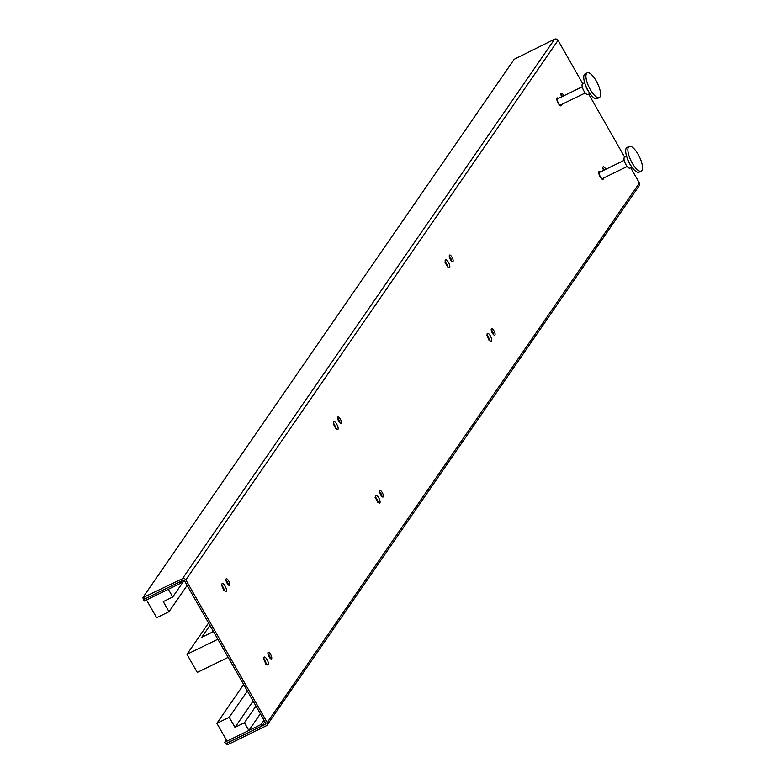 <?xml version="1.0" encoding="UTF-8"?>
<svg xmlns="http://www.w3.org/2000/svg" width="784" height="784" viewBox="0 0 784 784"><rect width="100%" height="100%" fill="white"/><g stroke="black" fill="none" stroke-linecap="round" stroke-linejoin="round"><path stroke-width="1.18" d="M225.939 743.536L226.664 744.8L227.742 744.633L266.295 725.808A2.577 2.381 34.6 0 0 267.158 725.073L639.342 185.534A2.577 2.381 -145.4 0 0 639.401 183.005L630.659 167.678M582.737 83.663L558.032 40.337A2.577 2.381 -145.4 0 0 554.592 39.2L514.216 59.27L142.766 597.722L182.407 578.739A2.577 2.381 34.6 0 1 185.847 579.876L267.217 722.544A2.577 2.381 34.6 0 1 267.158 725.073M227.742 744.633L226.909 743.163L265.453 724.338A0.862 0.794 -145.4 0 0 265.766 723.25L184.387 580.581A0.862 0.794 -145.4 0 0 183.24 580.209L144.687 599.025L143.854 597.555M560.923 94.354A3.655 1.235 -116 0 1 562.197 96.05A3.655 1.235 -116 0 1 562.412 96.452M449.261 256.221A3.655 1.235 -116 0 1 450.535 257.907A3.655 1.235 -116 0 1 451.682 261.18M337.61 418.078A3.655 1.235 -116 0 1 338.884 419.773A3.655 1.235 -116 0 1 340.031 423.046M225.949 579.944A3.655 1.235 -116 0 1 227.223 581.63A3.655 1.235 -116 0 1 228.369 584.903M267.893 653.474A3.655 1.235 -116 0 1 269.167 655.169A3.655 1.235 -116 0 1 270.323 658.442M379.554 491.617A3.655 1.235 -116 0 1 380.828 493.312A3.655 1.235 -116 0 1 381.975 496.586M491.205 329.76A3.655 1.235 -116 0 1 492.479 331.446A3.655 1.235 -116 0 1 493.626 334.719M602.867 167.894A3.655 1.235 -116 0 1 604.141 169.589A3.655 1.235 -116 0 1 604.356 169.991M588.715 94.139L624.681 157.202M563.863 95.746A3.655 1.235 64 0 0 563.647 95.334A3.655 1.235 64 0 0 561.256 93.198A3.655 1.235 64 0 0 561.648 96.824M450.408 259.494A3.655 1.235 64 0 0 452.809 261.631A3.655 1.235 64 0 0 451.996 257.201A3.655 1.235 64 0 0 449.595 255.065A3.655 1.235 64 0 0 450.408 259.494M338.757 421.351A3.655 1.235 64 0 0 341.148 423.487A3.655 1.235 64 0 0 340.334 419.058A3.655 1.235 64 0 0 337.943 416.921A3.655 1.235 64 0 0 338.757 421.351M227.095 583.218A3.655 1.235 64 0 0 229.496 585.354A3.655 1.235 64 0 0 228.683 580.924A3.655 1.235 64 0 0 226.282 578.778A3.655 1.235 64 0 0 227.095 583.218M270.627 654.454A3.655 1.235 64 0 0 268.236 652.317A3.655 1.235 64 0 0 269.039 656.747A3.655 1.235 64 0 0 271.44 658.893A3.655 1.235 64 0 0 270.627 654.454M382.278 492.597A3.655 1.235 64 0 0 379.887 490.461A3.655 1.235 64 0 0 380.701 494.89A3.655 1.235 64 0 0 383.092 497.027A3.655 1.235 64 0 0 382.278 492.597M493.94 330.74A3.655 1.235 64 0 0 491.539 328.604A3.655 1.235 64 0 0 492.352 333.033A3.655 1.235 64 0 0 494.753 335.17A3.655 1.235 64 0 0 493.94 330.74M605.816 169.285A3.655 1.235 64 0 0 605.591 168.874A3.655 1.235 64 0 0 603.2 166.737A3.655 1.235 64 0 0 603.592 170.363M142.766 597.722L143.609 599.192L144.687 599.025M144.423 599.064L143.325 599.603L144.168 601.073L180.536 583.316L179.742 581.914M182.398 580.621L180.536 583.316M169.011 611.696L156.643 617.733L146.5 599.936L168.315 589.284L172.725 597.006L163.268 601.622L169.011 611.696L187.141 585.413M184.201 580.356L172.725 597.006M261.915 725.984L261.072 724.514L224.704 742.262L225.547 743.732L261.915 725.984L264.874 721.692M264.032 720.222L261.072 724.514M226.331 739.9L224.704 742.262M229.242 717.291L234.994 727.366L244.451 722.75L248.851 730.472L227.027 741.125L216.884 723.328L229.242 717.291L247.372 691.018M216.884 723.328L243.667 684.51M244.451 722.75L255.956 706.061M234.994 727.366L253.124 701.092M260.366 713.783L248.851 730.472M217.844 639.244L186.974 654.317L208.583 622.996M213.464 631.571L201.762 637.284L209.955 625.407M228.164 657.335L197.294 672.407L186.974 654.317M596.222 80.909A13.759 4.655 -116 0 1 599.28 97.598A13.759 4.655 -116 0 1 590.274 89.543A13.759 4.655 -116 0 1 587.216 72.863A13.759 4.655 -116 0 1 596.222 80.909M587.216 72.863L585.031 73.931A13.759 4.655 64 0 0 584.893 83.437A13.759 4.655 64 0 0 588.088 90.611A13.759 4.655 64 0 0 589.519 92.924A13.759 4.655 64 0 0 597.104 98.657L599.28 97.598M589.519 92.924L587.843 90.434A6.017 2.038 -116 0 1 587.216 89.425A6.017 2.038 -116 0 1 585.815 86.289L584.893 83.437M584.668 82.722L582.61 83.721A6.017 2.038 64 0 0 583.943 91.022A6.017 2.038 64 0 0 587.892 94.541L589.95 93.541M638.176 154.448A13.759 4.655 -116 0 1 641.234 171.128A13.759 4.655 -116 0 1 632.218 163.082A13.759 4.655 -116 0 1 629.16 146.402A13.759 4.655 -116 0 1 638.176 154.448M629.16 146.402L626.975 147.47A13.759 4.655 64 0 0 626.837 156.976A13.759 4.655 64 0 0 630.032 164.15A13.759 4.655 64 0 0 631.463 166.463A13.759 4.655 64 0 0 639.048 172.196L641.234 171.128M631.463 166.463L629.787 163.974A6.017 2.038 -116 0 1 629.16 162.964A6.017 2.038 -116 0 1 627.768 159.828L626.837 156.976M626.612 156.261L624.554 157.261A6.017 2.038 64 0 0 625.887 164.562A6.017 2.038 64 0 0 629.836 168.08L631.894 167.08M213.268 631.218L212.199 631.737M267.217 722.544L639.401 183.005M265.453 724.338L265.874 723.74M558.032 40.337L185.847 579.876M558.453 98.382A4.39 1.48 64 0 0 556.807 98.755A4.39 1.48 64 0 0 558.032 102.978A4.39 1.48 64 0 0 558.188 103.253A4.39 1.48 64 0 0 561.471 104.566M448.428 262.366A4.39 1.48 64 0 0 445.371 259.945A4.39 1.48 64 0 0 446.38 264.845A4.39 1.48 64 0 0 446.527 265.119A4.39 1.48 64 0 0 449.585 267.54A4.39 1.48 64 0 0 448.585 262.64A4.39 1.48 64 0 0 448.428 262.366M336.767 424.222A4.39 1.48 64 0 0 333.719 421.802A4.39 1.48 64 0 0 334.719 426.702A4.39 1.48 64 0 0 334.876 426.976A4.39 1.48 64 0 0 337.924 429.397A4.39 1.48 64 0 0 336.924 424.507A4.39 1.48 64 0 0 336.767 424.222M225.116 586.089A4.39 1.48 64 0 0 222.068 583.668A4.39 1.48 64 0 0 223.068 588.559A4.39 1.48 64 0 0 223.215 588.833A4.39 1.48 64 0 0 226.272 591.263A4.39 1.48 64 0 0 225.273 586.363A4.39 1.48 64 0 0 225.116 586.089M265.159 662.372A4.39 1.48 64 0 0 268.255 664.754A4.39 1.48 64 0 0 267.06 659.628A4.39 1.48 64 0 0 263.973 657.247A4.39 1.48 64 0 0 265.159 662.372M376.82 500.515A4.39 1.48 64 0 0 379.907 502.887A4.39 1.48 64 0 0 378.721 497.762A4.39 1.48 64 0 0 375.634 495.39A4.39 1.48 64 0 0 376.82 500.515M488.471 338.659A4.39 1.48 64 0 0 491.568 341.03A4.39 1.48 64 0 0 490.372 335.905A4.39 1.48 64 0 0 487.285 333.533A4.39 1.48 64 0 0 488.471 338.659M600.397 171.921A4.39 1.48 64 0 0 598.741 172.382A4.39 1.48 64 0 0 600.132 176.792A4.39 1.48 64 0 0 603.415 178.105M182.407 578.739L554.592 39.2M447.331 266.09A2.577 0.872 64 0 0 446.596 263.836A2.577 0.872 64 0 0 446.508 263.679A2.577 0.872 64 0 0 445.528 262.415M335.67 427.956A2.577 0.872 64 0 0 334.944 425.702A2.577 0.872 64 0 0 334.856 425.536A2.577 0.872 64 0 0 333.876 424.271M224.018 589.813A2.577 0.872 64 0 0 223.283 587.559A2.577 0.872 64 0 0 223.195 587.402A2.577 0.872 64 0 0 222.215 586.138M265.962 663.352A2.577 0.872 64 0 0 265.139 660.932A2.577 0.872 64 0 0 265.051 660.775A2.577 0.872 64 0 0 264.169 659.677M377.614 501.495A2.577 0.872 64 0 0 376.8 499.075A2.577 0.872 64 0 0 376.702 498.918A2.577 0.872 64 0 0 375.82 497.811M489.275 339.629A2.577 0.872 64 0 0 488.452 337.218A2.577 0.872 64 0 0 488.363 337.061A2.577 0.872 64 0 0 487.472 335.954M559.639 104.88L558.228 103.106L557.081 99.637M447.086 266.805L447.978 266.736L446.566 264.972L445.42 261.503L444.822 262.17M335.425 428.662L336.326 428.603L334.915 426.829L333.768 423.36L333.161 424.026M223.773 590.528L224.665 590.46L222.107 585.217L221.509 585.893M265.717 664.068L266.619 663.999L265.208 662.225L264.061 658.756L263.453 659.422M377.369 502.201L378.27 502.142L376.859 500.368L375.712 496.899L375.105 497.566M489.03 340.344L489.931 340.276L487.374 335.042L486.766 335.709M601.583 178.419L600.172 176.645L599.025 173.176M582.238 86.779L556.797 99.196M585.256 92.963L559.815 105.379M624.182 160.318L598.741 172.735M627.2 166.492L601.759 178.919"/></g></svg>
